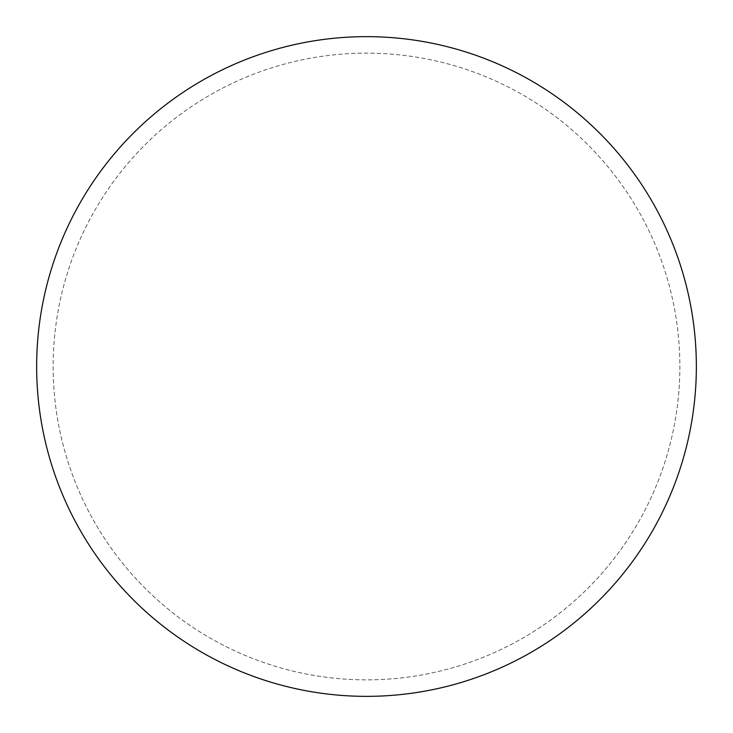 <?xml version="1.0" encoding="UTF-8"?>
<svg xmlns="http://www.w3.org/2000/svg" width="733" height="733" viewBox="0 0 733 733"><rect width="100%" height="100%" fill="white"/><g stroke="black" fill="none" stroke-linecap="round" stroke-linejoin="round"><path stroke-width="0.55" stroke-dasharray="3.67 2.75" d="M366.5 36.65A329.85 329.85 0 0 1 696.35 366.5A329.85 329.85 0 0 1 366.5 696.35A329.85 329.85 0 0 1 36.65 366.5A329.85 329.85 0 0 1 366.5 36.65A329.85 329.85 0 0 1 696.35 366.5A329.85 329.85 0 0 1 366.5 696.35A329.85 329.85 0 0 1 36.65 366.5A329.85 329.85 0 0 1 366.5 36.65M53.142 366.5A313.358 313.358 0 0 0 366.5 679.857A313.358 313.358 0 0 0 679.857 366.5A313.358 313.358 0 0 0 366.5 53.142A313.358 313.358 0 0 0 53.142 366.5A313.358 313.358 0 0 0 366.5 679.857A313.358 313.358 0 0 0 679.857 366.5A313.358 313.358 0 0 0 366.5 53.142A313.358 313.358 0 0 0 53.142 366.5A313.358 313.358 0 0 0 366.5 679.857A313.358 313.358 0 0 0 679.857 366.5M36.65 366.5A329.85 329.85 0 0 0 366.5 696.35A329.85 329.85 0 0 0 696.35 366.5A329.85 329.85 0 0 0 366.5 36.65A329.85 329.85 0 0 0 36.65 366.5A329.85 329.85 0 0 0 366.5 696.35A329.85 329.85 0 0 0 696.35 366.5A329.85 329.85 0 0 0 366.5 36.65A329.85 329.85 0 0 0 36.65 366.5"/><path stroke-width="1.1" d="M36.65 366.5A329.85 329.85 0 0 0 366.5 696.35A329.85 329.85 0 0 0 696.35 366.5A329.85 329.85 0 0 0 366.5 36.65A329.85 329.85 0 0 0 36.65 366.5"/></g></svg>
